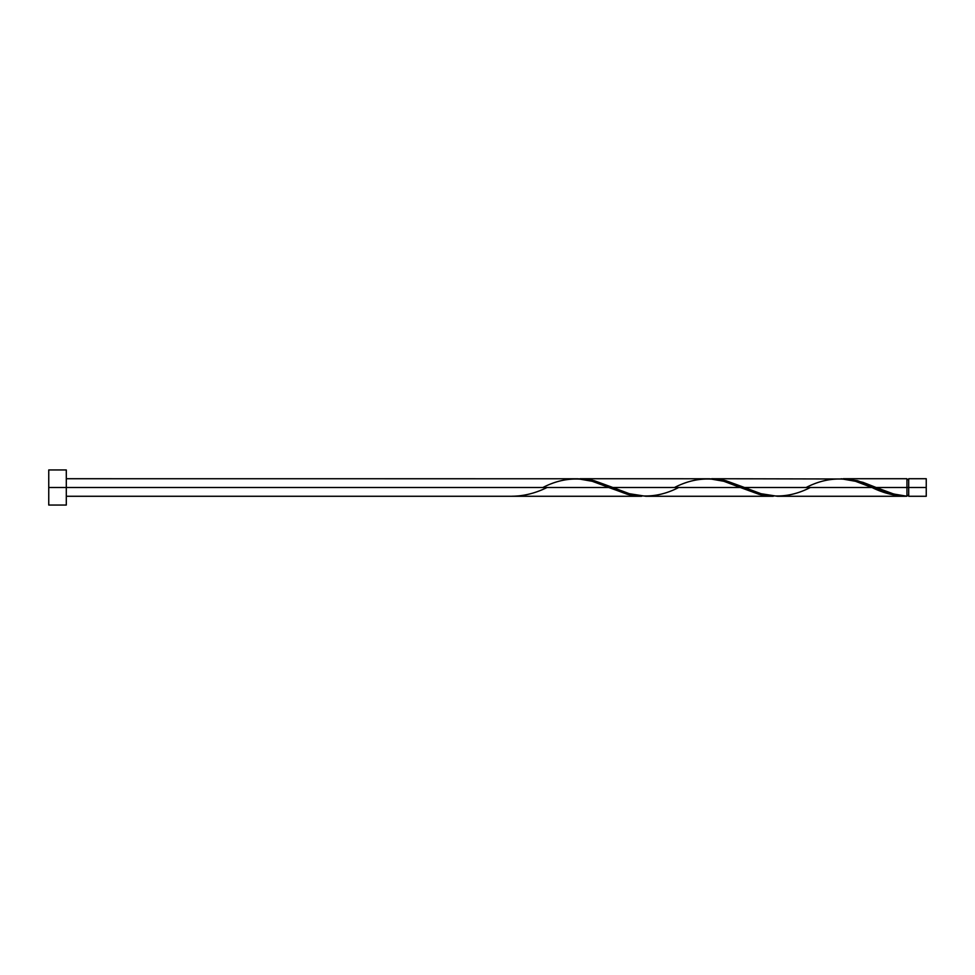 <?xml version="1.0" encoding="UTF-8"?>
<svg xmlns="http://www.w3.org/2000/svg" width="975" height="975" viewBox="0 0 975 975"><rect width="100%" height="100%" fill="white"/><g stroke="black" fill="none" stroke-linecap="round" stroke-linejoin="round"><path stroke-width="1.46" d="M926.25 496.275L926.25 478.725L926.25 487.5L908.7 487.5L908.7 478.725L908.7 496.275L926.25 496.275L926.25 487.5L876.147 487.5L893.734 494.033L906.945 496.226L906.945 478.725L906.945 487.5L908.7 487.5L908.7 496.275M48.75 505.05L48.75 469.95L48.75 505.05L66.3 505.05L66.3 487.5L48.75 487.5L608.68 487.5L66.3 487.5L66.3 469.95L66.3 505.05M66.3 496.275L641.611 496.275L627.51 494.362L592.252 481.297L577.846 478.762L66.3 478.725M542.868 487.5C564.83 476.178 586.767 476.178 608.68 487.5L629.07 494.752L641.611 496.275M777.404 496.275L904.849 496.275L889.456 494.008L871.93 487.5L744.522 487.5L760.951 493.703L777.404 496.275M709.544 478.762L725.693 480.638L744.522 487.5L871.93 487.5C883.618 493.24 895.282 496.153 906.945 496.226L904.849 496.275M645.779 496.275L773.236 496.275L759.135 494.362L740.305 487.5L612.897 487.5L629.326 493.703L645.779 496.275M577.919 478.762L594.067 480.638L612.897 487.5L740.305 487.5L760.695 494.752L773.236 496.275M841.169 478.762L857.318 480.638L876.147 487.5L906.945 487.5L906.945 496.226C896.671 495.337 886.397 492.424 876.147 487.5L863.07 482.381L848.445 478.993L711.592 478.725M806.118 487.5C828.08 476.178 850.017 476.178 871.93 487.5L855.502 481.297L841.096 478.762M579.967 478.725L709.471 478.762L723.877 481.297L740.305 487.5C718.392 476.178 696.455 476.178 674.493 487.5M512.07 496.226L512.07 496.226C523.733 496.153 535.397 493.24 547.085 487.5M871.93 487.5L872.991 487.939M810.335 487.5C788.373 498.822 766.435 498.822 744.522 487.5L724.132 480.248L709.507 478.774M678.71 487.5C656.748 498.822 634.81 498.822 612.897 487.5L592.508 480.248L577.883 478.774M906.945 495.398L908.7 495.398M843.217 478.725L906.945 478.725M48.75 469.95L66.3 469.95M906.945 479.602L908.7 479.602M908.7 478.725L926.25 478.725"/></g></svg>
